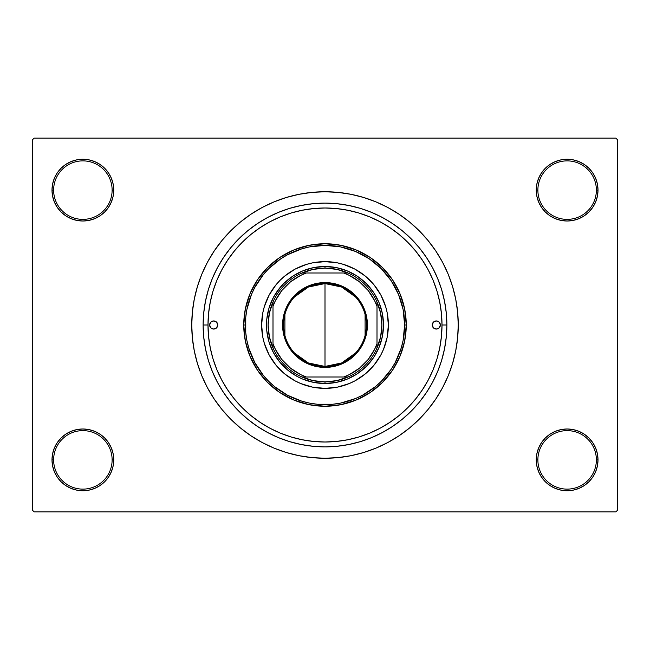 <?xml version="1.0" encoding="UTF-8"?>
<svg xmlns="http://www.w3.org/2000/svg" width="650" height="650" viewBox="0 0 650 650"><rect width="100%" height="100%" fill="white"/><g stroke="black" fill="none" stroke-linecap="round" stroke-linejoin="round"><path stroke-width="0.97" d="M549.973 434.2L545.293 438.043L541.45 442.723L538.598 448.061L536.843 453.854L536.25 459.875L537.875 459.875A29.25 29.25 0 0 0 567.125 489.125A29.25 29.25 0 0 0 596.375 459.875A29.25 29.25 0 0 0 567.125 430.625A29.25 29.25 0 0 0 537.875 459.875L536.25 459.875A30.875 30.875 0 0 1 567.125 429A30.875 30.875 0 0 1 598 459.875L596.375 459.875A29.25 29.25 0 0 1 567.125 489.125A29.25 29.25 0 0 1 537.875 459.875A29.25 29.25 0 0 1 567.125 430.625A29.25 29.25 0 0 1 596.375 459.875L598 459.875L597.407 453.854L595.652 448.061L592.8 442.723L588.957 438.043L584.277 434.2L578.939 431.348L573.146 429.593L567.125 429L561.104 429.593L555.311 431.348L549.973 434.2L545.293 438.043L541.45 442.723L538.598 448.061L536.843 453.854L536.25 459.875L536.843 465.896L538.598 471.689L541.45 477.027L545.293 481.707L549.973 485.55L555.311 488.402L561.104 490.157L567.125 490.75L573.146 490.157L578.939 488.402L584.277 485.55L588.957 481.707L592.8 477.027L595.652 471.689L597.407 465.896L598 459.875A30.875 30.875 0 0 1 567.125 490.75A30.875 30.875 0 0 1 536.25 459.875L536.843 465.896L538.598 471.689L541.45 477.027L545.293 481.707M104.707 481.707L108.55 477.027L111.402 471.689L113.157 465.896L113.75 459.875A30.875 30.875 0 0 1 82.875 490.75A30.875 30.875 0 0 1 52 459.875L53.625 459.875A29.25 29.25 0 0 0 82.875 489.125A29.25 29.25 0 0 0 112.125 459.875A29.25 29.25 0 0 0 82.875 430.625A29.25 29.25 0 0 0 53.625 459.875L52 459.875A30.875 30.875 0 0 1 82.875 429A30.875 30.875 0 0 1 113.75 459.875L112.125 459.875A29.25 29.25 0 0 1 82.875 489.125A29.25 29.25 0 0 1 53.625 459.875A29.25 29.25 0 0 1 82.875 430.625A29.25 29.25 0 0 1 112.125 459.875L113.75 459.875L113.157 453.854L111.402 448.061L108.55 442.723L104.707 438.043L100.027 434.2L94.689 431.348L88.896 429.593L82.875 429L76.854 429.593L71.061 431.348L65.723 434.2L61.043 438.043L57.2 442.723L54.348 448.061L52.593 453.854L52 459.875L52.593 465.896L54.348 471.689L57.2 477.027L61.043 481.707L65.723 485.55L71.061 488.402L76.854 490.157L82.875 490.75L88.896 490.157L94.689 488.402L100.027 485.55L104.707 481.707L108.55 477.027L111.402 471.689L113.157 465.896L113.75 459.875L113.157 453.854L111.402 448.061L108.55 442.723L104.707 438.043L100.027 434.2M100.027 215.8L104.707 211.957L108.55 207.277L111.402 201.939L113.157 196.146L113.75 190.125A30.875 30.875 0 0 1 82.875 221A30.875 30.875 0 0 1 52 190.125L53.625 190.125A29.25 29.25 0 0 0 82.875 219.375A29.25 29.25 0 0 0 112.125 190.125A29.25 29.25 0 0 0 82.875 160.875A29.25 29.25 0 0 0 53.625 190.125L52 190.125A30.875 30.875 0 0 1 82.875 159.25A30.875 30.875 0 0 1 113.75 190.125L112.125 190.125A29.25 29.25 0 0 1 82.875 219.375A29.25 29.25 0 0 1 53.625 190.125A29.25 29.25 0 0 1 82.875 160.875A29.25 29.25 0 0 1 112.125 190.125L113.75 190.125L113.157 184.104L111.402 178.311L108.55 172.973L104.707 168.293L100.027 164.45L94.689 161.598L88.896 159.843L82.875 159.25L76.854 159.843L71.061 161.598L65.723 164.45L61.043 168.293L57.2 172.973L54.348 178.311L52.593 184.104L52 190.125L52.593 196.146L54.348 201.939L57.2 207.277L61.043 211.957L65.723 215.8L71.061 218.652L76.854 220.407L82.875 221L88.896 220.407L94.689 218.652L100.027 215.8L104.707 211.957L108.55 207.277L111.402 201.939L113.157 196.146L113.75 190.125L113.157 184.104L111.402 178.311L108.55 172.973L104.707 168.293M545.293 168.293L541.45 172.973L538.598 178.311L536.843 184.104L536.25 190.125L537.875 190.125A29.25 29.25 0 0 0 567.125 219.375A29.25 29.25 0 0 0 596.375 190.125A29.25 29.25 0 0 0 567.125 160.875A29.25 29.25 0 0 0 537.875 190.125L536.25 190.125A30.875 30.875 0 0 1 567.125 159.25A30.875 30.875 0 0 1 598 190.125L596.375 190.125A29.25 29.25 0 0 1 567.125 219.375A29.25 29.25 0 0 1 537.875 190.125A29.25 29.25 0 0 1 567.125 160.875A29.25 29.25 0 0 1 596.375 190.125L598 190.125L597.407 184.104L595.652 178.311L592.8 172.973L588.957 168.293L584.277 164.45L578.939 161.598L573.146 159.843L567.125 159.25L561.104 159.843L555.311 161.598L549.973 164.45L545.293 168.293L541.45 172.973L538.598 178.311L536.843 184.104L536.25 190.125L536.843 196.146L538.598 201.939L541.45 207.277L545.293 211.957L549.973 215.8L555.311 218.652L561.104 220.407L567.125 221L573.146 220.407L578.939 218.652L584.277 215.8L588.957 211.957L592.8 207.277L595.652 201.939L597.407 196.146L598 190.125A30.875 30.875 0 0 1 567.125 221A30.875 30.875 0 0 1 536.25 190.125L536.843 196.146L538.598 201.939L541.45 207.277L545.293 211.957L549.973 215.8M446.875 325L442 325L446.875 325L446.29 336.944L444.535 348.774L441.626 360.376L437.596 371.637L432.486 382.452L426.335 392.714L419.209 402.317L411.182 411.182L402.317 419.209L392.714 426.335L382.452 432.486L371.637 437.596L360.376 441.626L348.774 444.535L336.944 446.29L325 446.875L313.056 446.29L301.226 444.535L289.624 441.626L278.363 437.596L267.548 432.486L257.286 426.335L247.682 419.209L238.818 411.182L230.791 402.317L223.665 392.714L217.514 382.452L212.404 371.637L208.374 360.376L205.465 348.774L203.71 336.944L203.125 325A121.875 121.875 0 0 1 325 203.125A121.875 121.875 0 0 1 446.875 325A121.875 121.875 0 0 1 325 446.875A121.875 121.875 0 0 1 203.125 325L203.71 313.056L205.465 301.226L208.374 289.624L212.404 278.363L217.514 267.548L223.665 257.286L230.791 247.682L238.818 238.818L247.682 230.791L257.286 223.665L267.548 217.514L278.363 212.404L289.624 208.374L301.226 205.465L313.056 203.71L325 203.125L336.944 203.71L348.774 205.465L360.376 208.374L371.637 212.404L382.452 217.514L392.714 223.665L402.317 230.791L411.182 238.818L419.209 247.682L426.335 257.286L432.486 267.548L437.596 278.363L441.626 289.624L444.535 301.226L446.29 313.056L446.875 325M208 325L203.125 325L208 325A117 117 0 0 1 325 208A117 117 0 0 1 442 325A117 117 0 0 1 325 442A117 117 0 0 1 208 325L208.561 336.464L210.251 347.823L213.037 358.963L216.905 369.777L221.812 380.152L227.719 390L234.561 399.222L242.271 407.729L250.778 415.439L260 422.281L269.848 428.188L280.223 433.095L291.037 436.962L302.177 439.749L313.536 441.439L325 442L336.464 441.439L347.823 439.749L358.963 436.962L369.777 433.095L380.152 428.188L390 422.281L399.222 415.439L407.729 407.729L415.439 399.222L422.281 390L428.188 380.152L433.095 369.777L436.962 358.963L439.749 347.823L441.439 336.464L442 325L441.439 313.536L439.749 302.177L436.962 291.037L433.095 280.223L428.188 269.848L422.281 260L415.439 250.778L407.729 242.271L399.222 234.561L390 227.719L380.152 221.812L369.777 216.905L358.963 213.037L347.823 210.251L336.464 208.561L325 208L313.536 208.561L302.177 210.251L291.037 213.037L280.223 216.905L269.848 221.812L260 227.719L250.778 234.561L242.271 242.271L234.561 250.778L227.719 260L221.812 269.848L216.905 280.223L213.037 291.037L210.251 302.177L208.561 313.536L208 324.976M458.25 325A133.25 133.25 0 0 1 325 458.25A133.25 133.25 0 0 1 191.75 325A133.25 133.25 0 0 1 325 191.75A133.25 133.25 0 0 1 458.25 325L457.608 311.943L455.691 299.008L452.514 286.317L448.11 274.007L442.52 262.186L435.793 250.973L428.001 240.467L419.226 230.774L409.533 221.999L399.027 214.207L387.814 207.48L375.993 201.89L363.683 197.486L350.992 194.309L338.057 192.392L325 191.75L311.943 192.392L299.008 194.309L286.317 197.486L274.007 201.89L262.186 207.48L250.973 214.207L240.467 221.999L230.774 230.774L221.999 240.467L214.207 250.973L207.48 262.186L201.89 274.007L197.486 286.317L194.309 299.008L192.392 311.943L191.75 325L192.392 338.057L194.309 350.992L197.486 363.683L201.89 375.993L207.48 387.814L214.207 399.027L221.999 409.533L230.774 419.226L240.467 428.001L250.973 435.793L262.186 442.52L274.007 448.11L286.317 452.514L299.008 455.691L311.943 457.608L325 458.25L338.057 457.608L350.992 455.691L363.683 452.514L375.993 448.11L387.814 442.52L399.027 435.793L409.533 428.001L419.226 419.226L428.001 409.533L435.793 399.027L442.52 387.814L448.11 375.993L452.514 363.683L455.691 350.992L457.608 338.057L458.25 325M615.875 511.875L34.125 511.875L32.5 510.25L32.5 139.75L34.125 138.125L615.875 138.125L34.125 138.125L32.5 139.75L32.5 510.25L34.125 511.875L615.875 511.875L617.5 510.25L617.5 139.75L617.5 510.25L615.875 511.875M433.599 281.474L431.941 277.534M429.081 271.554L426.969 267.629M390.333 227.939L387.822 226.297M381.054 222.3L377.455 220.415M350.415 210.795L346.101 209.918M271.976 220.707L268.036 222.804M262.364 226.176L258.757 228.564M253.159 232.659L250.079 235.137M213.826 288.543L212.526 292.776M209.755 304.817L208.439 314.868M208.504 335.847L208.886 339.381M212.526 357.224L213.826 361.457M250.079 414.863L253.159 417.349M258.757 421.436L262.389 423.832M335.303 441.545L339.454 441.106M346.101 440.082L350.431 439.205M377.455 429.585L381.054 427.7M426.969 382.371L429.081 378.446M615.875 138.125L617.5 139.75L615.875 138.125M288.413 453.131L297.879 455.463M353.129 455.244L363.683 452.514M361.587 196.869L352.121 194.537M296.871 194.756L286.317 197.486M573.146 159.843L567.125 159.25L561.104 159.843M555.311 218.652L561.104 220.407L567.125 221L573.146 220.407L578.939 218.652M88.896 159.843L82.875 159.25L76.854 159.843M61.043 211.957L65.723 215.8M71.061 218.652L76.854 220.407L82.875 221L88.896 220.407L94.689 218.652M94.689 431.348L88.896 429.593L82.875 429L76.854 429.593L71.061 431.348M76.854 490.157L82.875 490.75L88.896 490.157M588.957 438.043L584.277 434.2M578.939 431.348L573.146 429.593L567.125 429L561.104 429.593L555.311 431.348M561.104 490.157L567.125 490.75L573.146 490.157M437.003 358.841L436.67 359.905M217.75 325A4.062 4.062 0 0 1 213.688 329.062A4.062 4.062 0 0 1 209.625 325L210.811 322.124L213.688 320.938L216.564 322.124L217.75 325L216.564 327.876L213.688 329.062L210.811 327.876L209.625 325A4.062 4.062 0 0 1 213.688 320.938A4.062 4.062 0 0 1 217.75 325L217.669 325.796M440.375 325A4.062 4.062 0 0 1 436.312 329.062A4.062 4.062 0 0 1 432.25 325L433.436 322.124L436.312 320.938L439.189 322.124L440.375 325L439.189 327.876L436.312 329.062L433.436 327.876L432.25 325A4.062 4.062 0 0 1 436.312 320.938A4.062 4.062 0 0 1 440.375 325M261.625 325.024A63.375 63.375 0 0 0 276.014 365.202L269.108 354.876L264.355 343.395L262.844 337.366L261.625 325L262.844 312.634L264.355 306.605L269.108 295.124L276.014 284.798L280.191 280.191L284.798 276.014L295.124 269.108L306.605 264.355L312.634 262.844L325 261.625L337.366 262.844L343.395 264.355L354.876 269.108L365.202 276.014L373.986 284.798L380.892 295.124L385.645 306.605L387.156 312.634L388.375 325A63.375 63.375 0 0 1 325 388.375A63.375 63.375 0 0 1 261.625 325A63.375 63.375 0 0 1 325 261.625A63.375 63.375 0 0 1 388.375 325L387.156 337.366L383.549 349.253L380.892 354.876L373.986 365.202A63.375 63.375 0 0 0 388.375 325.024M325.024 388.375A63.375 63.375 0 0 0 365.202 373.986L354.876 380.892L349.253 383.549L337.366 387.156L325 388.375L312.634 387.156L300.747 383.549L295.124 380.892L284.798 373.986A63.375 63.375 0 0 0 324.976 388.375M243.75 325L245.375 325A79.625 79.625 0 0 1 325 245.375A79.625 79.625 0 0 1 404.625 325L406.25 325A81.25 81.25 0 0 0 325 243.75A81.25 81.25 0 0 0 243.75 325A81.25 81.25 0 0 1 325 243.75A81.25 81.25 0 0 1 406.25 325L404.69 340.852L400.067 356.094L392.559 370.142L382.452 382.452L370.142 392.559L356.094 400.067L340.852 404.69L325 406.25L309.148 404.69L293.906 400.067L279.858 392.559L267.548 382.452L257.441 370.142L249.933 356.094L245.31 340.852L243.75 325L245.31 309.148L249.933 293.906L257.441 279.858L267.548 267.548L279.858 257.441L293.906 249.933L309.148 245.31L325 243.75L340.852 245.31L356.094 249.933L370.142 257.441L382.452 267.548L392.559 279.858L400.067 293.906L404.69 309.148L406.25 325A81.25 81.25 0 0 1 325 406.25A81.25 81.25 0 0 1 243.75 325A81.25 81.25 0 0 0 325 406.25A81.25 81.25 0 0 0 406.25 325L404.625 325L403.098 309.465L398.564 294.531L391.202 280.759L381.306 268.694L369.241 258.798L355.469 251.436L340.535 246.903L325 245.375L309.465 246.903L301.884 248.804L287.463 254.776L280.759 258.798L268.694 268.694L263.445 274.487L254.776 287.463L251.436 294.531L246.903 309.465L245.757 317.192L245.757 332.808L246.903 340.535L248.804 348.116L254.776 362.537L263.445 375.513L268.694 381.306L274.487 386.555L287.463 395.224L301.884 401.196L309.465 403.098L317.192 404.243L332.808 404.243L340.535 403.098L355.469 398.564L362.537 395.224L375.513 386.555L381.306 381.306L391.202 369.241L395.224 362.537L401.196 348.116L403.098 340.535L404.625 325A79.625 79.625 0 0 1 325 404.625A79.625 79.625 0 0 1 245.375 325L243.75 325M436.962 291.037L436.8 290.501M436.678 290.111L436.321 288.982M435.971 287.918L435.126 285.48M434.809 284.627L433.095 280.223M291.037 213.037L280.223 216.905M213.037 358.963L216.905 369.777M358.963 436.962L369.777 433.095M276.356 292.5L283.636 283.636L292.5 276.356L302.616 270.952L313.584 267.621L325 266.5L336.416 267.621L347.384 270.952L357.5 276.356L366.364 283.636L373.644 292.5L379.048 302.616L382.379 313.584L383.5 325L382.379 336.416L379.048 347.384L373.644 357.5L366.364 366.364L357.5 373.644L347.384 379.048L336.416 382.379L325 383.5L313.584 382.379L302.616 379.048L297.424 376.594L287.885 370.224L279.776 362.115L273.406 352.576L269.019 341.981L266.784 330.736L266.784 319.264L269.019 308.019L273.406 297.424L279.776 287.885M373.986 365.202L365.999 373.327M284.798 373.986L276.673 365.999M388.375 324.976A63.375 63.375 0 0 0 373.986 284.798L373.327 284.001M369.809 280.191L369.314 279.695M324.976 261.625A63.375 63.375 0 0 0 284.798 276.014L284.001 276.673M280.191 280.191L279.695 280.686M280.191 369.809L280.686 370.305M369.809 369.809L370.305 369.314M373.644 357.5L370.224 362.115M357.5 373.644L352.576 376.594M292.5 373.644L287.885 370.224M276.356 357.5L273.406 352.576M292.5 276.356L297.424 273.406M357.5 276.356L362.115 279.776M373.644 292.5L376.594 297.424M365.202 276.014A63.375 63.375 0 0 0 325.024 261.625M276.014 284.798A63.375 63.375 0 0 0 261.625 324.976M432.933 327.259L433.436 327.876M438.571 328.38L439.189 327.876M440.294 324.204L440.066 323.448M437.109 321.019L436.312 320.938M434.054 321.62L433.436 322.124M432.331 324.204L432.25 325M209.706 325.796L209.934 326.552M212.891 328.981L213.688 329.062M215.946 328.38L216.564 327.876M217.068 322.741L216.564 322.124M211.429 321.62L210.811 322.124M355.501 353.048L341.656 362.944L325 366.438A41.438 41.438 0 0 0 366.438 325A41.438 41.438 0 0 0 325 283.562L325 282.588A42.413 42.413 0 0 1 367.412 325A42.413 42.413 0 0 1 325 367.412L325 283.562A41.438 41.438 0 0 1 366.438 325A41.438 41.438 0 0 1 325 366.438L308.344 362.944L294.499 353.048M294.499 296.952L308.344 287.056L325 283.562L341.656 287.056L355.501 296.952M365.097 314.535L365.097 335.465M273 348.034A56.875 56.875 0 0 1 273 301.966L269.36 313.227L268.125 325L269.36 336.773L273 348.034A56.875 56.875 0 0 0 301.966 377L313.227 380.64L325 381.875A56.875 56.875 0 0 1 301.966 377L348.034 377A56.875 56.875 0 0 1 325 381.875L336.773 380.64L348.034 377A56.875 56.875 0 0 0 377 348.034L380.64 336.773L381.875 325L380.64 313.227L377 301.966A56.875 56.875 0 0 1 377 348.034L377 301.966A56.875 56.875 0 0 0 348.034 273L336.773 269.36L325 268.125L325 266.5A58.5 58.5 0 0 0 266.5 325A58.5 58.5 0 0 0 325 383.5L325 381.875L325 383.5A58.5 58.5 0 0 1 266.5 325A58.5 58.5 0 0 1 325 266.5A58.5 58.5 0 0 1 383.5 325A58.5 58.5 0 0 1 325 383.5A58.5 58.5 0 0 0 383.5 325A58.5 58.5 0 0 0 325 266.5L325 268.125L313.227 269.36L301.966 273A56.875 56.875 0 0 1 348.034 273L301.966 273A56.875 56.875 0 0 0 273 301.966L273 348.034A56.875 56.875 0 0 0 301.966 377L343.671 377L349.277 374.636L359.531 368.127L368.127 359.531L374.636 349.277L377 343.671L377 306.329L374.636 300.723L368.127 290.469L359.531 281.873L349.277 275.364L343.671 273L306.329 273L300.723 275.364L290.469 281.873L281.873 290.469L275.364 300.723L273 306.329L273 343.671L275.364 349.277L281.873 359.531L290.469 368.127L300.723 374.636L306.329 377A55.25 55.25 0 0 1 273 343.671L273 348.034M325 282.588L333.271 283.4L341.234 285.813L348.562 289.738L354.989 295.011L360.262 301.438L364.187 308.766L366.6 316.729L367.412 325L366.6 333.271L364.187 341.234L360.262 348.562L354.989 354.989L348.562 360.262L341.234 364.187L333.271 366.6L325 367.412L316.729 366.6L308.766 364.187L301.438 360.262L295.011 354.989L289.738 348.562L285.813 341.234L283.4 333.271L282.588 325L283.4 316.729L285.813 308.766L289.738 301.438L295.011 295.011L301.438 289.738L308.766 285.813L316.729 283.4L325 282.588L325 366.438A41.438 41.438 0 0 1 283.562 325A41.438 41.438 0 0 1 325 283.562A41.438 41.438 0 0 0 283.562 325A41.438 41.438 0 0 0 325 366.438L325 367.412A42.413 42.413 0 0 1 282.588 325A42.413 42.413 0 0 1 325 282.588M348.034 273A56.875 56.875 0 0 1 377 301.966L377 306.329A55.25 55.25 0 0 0 343.671 273L348.034 273M377 348.034A56.875 56.875 0 0 1 348.034 377L343.671 377A55.25 55.25 0 0 0 377 343.671L377 348.034M273 301.966A56.875 56.875 0 0 1 301.966 273L306.329 273A55.25 55.25 0 0 0 273 306.329L273 301.966M284.903 335.465L284.903 314.535"/></g></svg>
